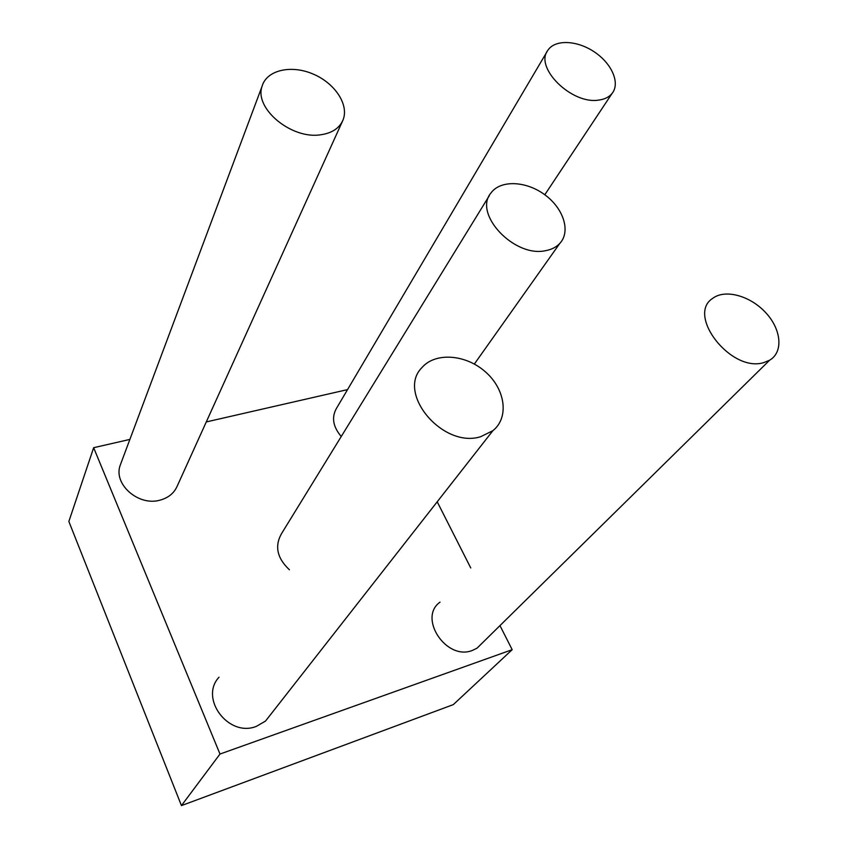 <?xml version="1.0" encoding="UTF-8"?>
<svg xmlns="http://www.w3.org/2000/svg" width="848" height="848" viewBox="0 0 848 848"><rect width="100%" height="100%" fill="white"/><g stroke="black" fill="none" stroke-linecap="round" stroke-linejoin="round"><path stroke-width="1.27" d="M93.651 447.702L68.858 521.478L181.451 805.6L219.992 754.042L93.651 447.702L129.882 439.412M206.276 421.933L347.532 389.614M499.97 625.601L512.181 649.685L453.32 704.614L181.451 805.6M437.208 501.783L470.746 567.948M512.181 649.685L219.992 754.042M271.869 712.945L265.509 721.076L256.414 726.344C228.621 737.749 199.089 698.392 219.028 677.192M482.872 642.434L477.085 648.137L472.474 650.395C446.419 661.133 417.714 617.704 440.048 602.133M289.433 569.782C277.073 558.185 274.445 546.123 281.557 533.593L489.338 195.634M341.246 436.508C333.031 426.82 331.409 417.481 336.391 408.503L547.087 51.59M342.454 121.264L177.105 486.349C173.967 493.271 168.307 497.861 160.124 500.119C138.754 506.532 113.303 484.431 120.109 465.51L121.126 462.785M480.742 436.678L492.879 430.689C509.394 417.555 505.376 389.232 485.491 371.912C465.881 354.337 435.416 351.952 421.975 367.566C396.111 392.942 442.857 448.857 480.742 436.678M763.91 362.552L769.592 360.23C783.573 352.143 781.4 329.427 765.776 312.721C750.385 295.867 725.4 288.871 712.903 298.22C685.831 314.82 731.262 373.152 763.91 362.552M546.048 250.573C551.783 249.45 556.362 247.075 559.775 243.45C571.022 231.515 563.549 208.311 544.692 194.69C526.014 180.836 500.437 179.776 490.981 192.962C472.855 213.919 514.725 258.227 546.048 250.573M598.868 100.064C604.698 99.29 609.097 97.085 612.065 93.45C620.418 83.189 611.874 63.579 594.459 51.993C577.17 40.227 555.08 39.209 547.882 50.255C534.028 67.533 571.902 104.876 598.868 100.064M320.767 134.768C331.897 133.147 339.274 128.313 342.899 120.278C349.44 105.078 335.066 83.189 312.986 73.988C291.002 64.512 266.495 70.13 262.032 86.411C254.082 108.544 291.67 139.644 320.767 134.768M492.879 430.689L265.509 721.076M769.592 360.23L477.085 648.137M559.775 243.45L474.35 364.046M612.065 93.45L544.798 194.764M262.032 86.411L120.109 465.51"/></g></svg>
